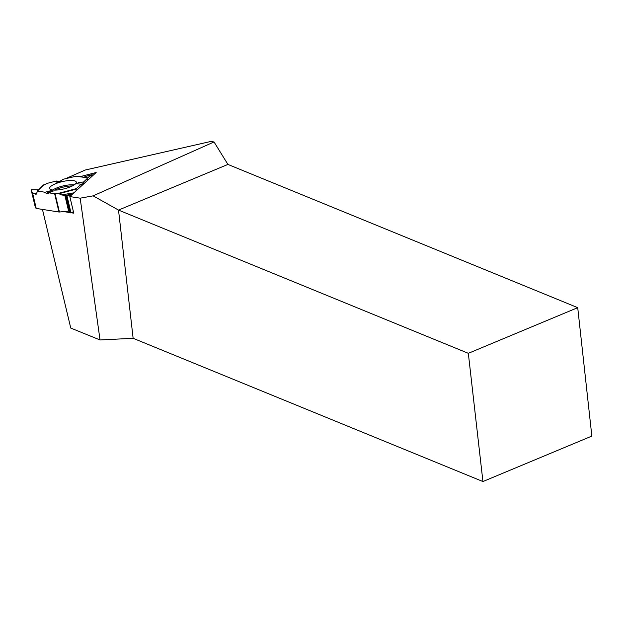 <?xml version="1.0" encoding="UTF-8"?>
<svg xmlns="http://www.w3.org/2000/svg" width="623" height="623" viewBox="0 0 623 623"><rect width="100%" height="100%" fill="white"/><g stroke="black" fill="none" stroke-linecap="round" stroke-linejoin="round"><path stroke-width="0.93" d="M42.956 185.615L47.146 183.372L56.358 181.013L57.659 181.636L61.264 180.872L57.659 181.636L56.358 181.013L47.146 183.372L43.026 185.459M62.612 179.408L75.866 176.262L62.612 179.408L60.486 181.706L56.841 182.383L57.659 181.636M84.868 176.605L91.869 174.689L87.025 178.209L92.212 174.705L84.868 176.605M59.426 212.015L68.6 211.096L70.056 212.91L66.093 196.19L65.399 195.458L61.35 194.913L58.375 193.395L55.081 193.73L59.426 212.015L58.975 212.015L36.017 208.386L31.158 189.797L35.122 206.509L36.017 208.386M32.31 192.733L36.391 194.096L37.419 191.059L45.152 192.258L46.266 193.449L48.532 193.652L48.991 192.85L55.081 193.73M35.122 206.509L31.15 189.781L38.533 189.797L31.158 189.797L32.31 192.733L35.682 194.205L36.547 193.769L37.419 191.059L45.152 192.258L46.266 193.449L48.532 193.652L48.991 192.85L53.212 191.066L51.748 190.42L45.152 192.258M75.562 176.153L86.698 177.594L87.22 178.583L83.583 181.994L83.373 183.279L81.963 184.758L81.161 184.198L76.294 188.621L76.053 190.872L76.294 188.621L81.161 184.198L81.963 184.758L83.373 183.279L83.583 181.994L87.228 178.599L87.625 180.312M86.698 177.594L87.633 180.312M48.991 192.85L54.637 193.73L58.375 193.395L61.35 194.913L65.399 195.458L66.093 196.19L71.52 195.015L67.019 196.097L70.991 212.817L73.428 211.75M73.584 180.639A13.706 3.73 -13.4 0 0 58.157 182.773A13.706 3.73 -13.4 0 0 49.661 188.52A13.706 3.73 -13.4 0 0 63.834 188.917A13.706 3.73 -13.4 0 0 76.325 182.196A13.706 3.73 -13.4 0 0 73.584 180.639M56.358 181.013L56.841 182.383M46.266 193.449L51.748 190.42M83.583 181.994L78.88 182.407L76.691 183.73L81.161 184.198M83.373 183.279L78.88 182.407M66.093 196.19L67.019 196.097M70.991 212.817L70.056 212.91M482.934 481.54L468.325 353.319L577.716 307.661L591.85 436.084L482.934 481.54L133.127 338.297L100.038 339.963L80.165 198.176L69.815 196.572L96.16 172.516L79.876 176.714M42.457 209.453L70.765 328.072L100.038 339.963M65.758 178.599L85.234 170.024L210.831 141.46L214.032 141.958L93.115 195.856L80.165 198.176M61.708 180.382L60.003 181.137M71.131 212.747L73.763 213.159L69.815 196.572M63.663 211.594L69.869 212.552M93.115 195.856L118.518 210.083L133.127 338.297M577.716 307.661L227.917 164.425L118.518 210.083L468.325 353.319M227.917 164.425L214.032 141.958M58.975 212.015L54.637 193.73M32.544 192.928L36.235 208.487M54.91 190.101A12.997 3.543 166.6 0 1 72.346 185.966M87.532 180.397L87.142 178.762M92.266 176.075L92.002 174.946M69.13 211.181L65.399 195.458M68.6 211.096L64.885 195.451M52.791 189.992A13.395 3.645 166.6 0 1 74.184 184.914M35.682 194.205L36.71 193.029M37.419 191.059L43.797 184.79M75.212 176.177L86.753 177.672M58.375 193.395L76.294 188.621M76.115 189.158L59.426 193.605M61.35 194.913L73.911 192.834M72.455 194.158L64.309 195.513M37.185 191.129L43.267 185.14M92.492 175.873L92.212 174.705"/></g></svg>

